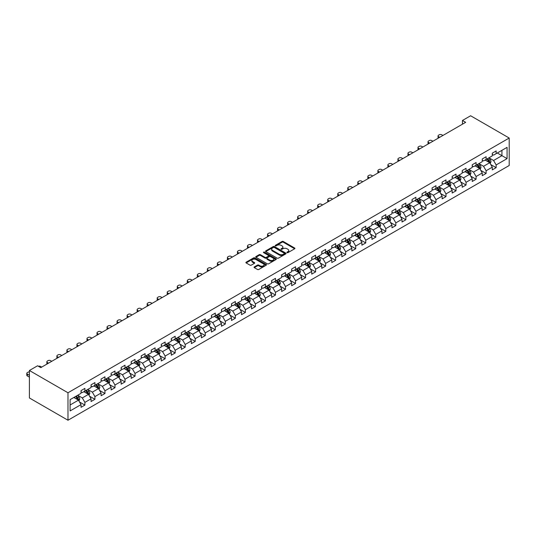 <?xml version="1.0" encoding="UTF-8"?>
<svg xmlns="http://www.w3.org/2000/svg" width="536" height="536" viewBox="0 0 536 536"><rect width="100%" height="100%" fill="white"/><g stroke="black" fill="none" stroke-linecap="round" stroke-linejoin="round"><path stroke-width="0.8" d="M287.068 252.644A0.623 0.362 0 0 0 287.953 252.644L294.653 248.771A0.891 0.516 0 0 0 294.914 248.409A0.891 0.516 0 0 0 294.653 248.041L283.296 241.481A0.891 0.516 0 0 0 282.03 241.481L275.33 245.354A0.623 0.362 0 0 0 276.208 245.863L277.079 245.361A2.854 1.648 0 0 1 281.119 245.361L282.063 245.91A2.854 1.648 0 0 1 282.901 247.076A2.854 1.648 0 0 1 282.063 248.242L281.199 248.744A0.623 0.362 0 0 0 282.083 249.253L282.948 248.751A2.854 1.648 0 0 1 286.988 248.751L287.933 249.3A2.854 1.648 0 0 1 288.77 250.466A2.854 1.648 0 0 1 287.933 251.632L287.068 252.134A0.623 0.362 0 0 0 287.068 252.644L287.068 252.134M254.325 266.915A0.891 0.516 0 0 0 254.064 267.283A0.891 0.516 0 0 0 254.325 267.645L257.515 269.487A0.891 0.516 0 0 0 258.774 269.487L266.225 265.186A0.891 0.516 0 0 0 266.486 264.824A0.891 0.516 0 0 0 266.225 264.456L254.861 257.896A0.891 0.516 0 0 0 253.602 257.896L246.151 262.198A0.891 0.516 0 0 0 245.89 262.56A0.891 0.516 0 0 0 246.151 262.928L250.004 265.153A0.891 0.516 0 0 0 251.263 265.153L254.453 263.31A0.891 0.516 0 0 0 254.714 262.942A0.891 0.516 0 0 0 254.453 262.58L252.543 261.481A2.385 1.38 0 0 1 251.846 260.503A2.385 1.38 0 0 1 253.32 259.23A2.385 1.38 0 0 1 255.92 259.531L263.397 263.846A2.385 1.38 0 0 1 264.101 264.824A2.385 1.38 0 0 1 262.627 266.097A2.385 1.38 0 0 1 260.02 265.796L258.774 265.079A0.891 0.516 0 0 0 257.515 265.079L254.325 266.915L254.325 267.645M509.2 138.033L470.621 115.763L462.454 120.473L465.67 122.329L40.783 367.636L37.567 365.78L29.406 370.497L67.985 392.767L509.2 138.033L509.2 165.503L67.985 420.237L67.985 392.767M277.139 258.151A0.891 0.516 0 0 0 278.405 258.151L285.849 253.856A0.891 0.516 0 0 0 286.11 253.488A0.891 0.516 0 0 0 285.849 253.126L274.492 246.567A0.891 0.516 0 0 0 273.226 246.567L265.782 250.868A0.891 0.516 0 0 0 265.521 251.23A0.891 0.516 0 0 0 265.782 251.592L277.139 258.151M263.853 252.778A0.623 0.362 0 0 1 264.489 252.865L276.027 259.525L268.59 263.819A0.891 0.516 0 0 1 267.33 263.819L255.967 257.26L255.967 256.53A0.891 0.516 0 0 0 255.706 256.898A0.891 0.516 0 0 0 255.967 257.26M255.967 256.53L259.156 254.694A0.891 0.516 0 0 1 260.416 254.694L265.025 257.354A0.891 0.516 0 0 0 266.285 257.354L268.402 256.128A0.891 0.516 0 0 0 268.663 255.766A0.891 0.516 0 0 0 268.402 255.404L263.605 252.63A0.623 0.362 0 0 1 264.489 252.121L276.04 258.788A0.891 0.516 0 0 1 276.301 259.156A0.891 0.516 0 0 1 276.04 259.518L276.04 258.788M79.522 401.993L84.896 405.095L84.896 402.382L91.066 398.817L91.066 401.531L94.926 399.3L94.926 396.593L101.096 393.029L101.096 395.736L104.956 393.511L104.956 390.804L111.126 387.24L111.126 389.947L114.985 387.722L114.985 385.009L121.156 381.444L121.156 384.158L125.015 381.927L125.015 379.22L131.186 375.656L131.186 378.362L135.045 376.138L135.045 373.431L141.216 369.867L141.216 372.574L145.075 370.349L145.075 367.636L151.246 364.071L151.246 366.785L155.105 364.554L155.105 361.847L161.282 358.283L161.282 360.989L165.135 358.765L165.135 356.051L171.312 352.494L171.312 355.201L175.172 352.976L175.172 350.263L181.342 346.698L181.342 349.412L185.201 347.181L185.201 344.474L191.372 340.909L191.372 343.616L195.231 341.392L195.231 338.678L201.402 335.121L201.402 337.827L205.261 335.603L205.261 332.89L211.432 329.325L211.432 332.039L215.291 329.808L215.291 327.101L221.462 323.536L221.462 326.243L225.321 324.019L225.321 321.305L231.492 317.748L231.492 320.454L235.351 318.23L235.351 315.516L241.522 311.952L241.522 314.666L245.381 312.434L245.381 309.728L251.558 306.163L251.558 308.87L255.411 306.646L255.411 303.932L261.588 300.368L261.588 303.081L265.441 300.857L265.441 298.143L271.618 294.579L271.618 297.292L275.477 295.061L275.477 292.355L281.648 288.79L281.648 291.497L285.507 289.273L285.507 286.559L291.678 282.995L291.678 285.708L295.537 283.477L295.537 280.77L301.708 277.206L301.708 279.919L305.567 277.688L305.567 274.981L311.738 271.417L311.738 274.124L315.597 271.899L315.597 269.186L321.768 265.622L321.768 268.335L325.627 266.104L325.627 263.397L331.797 259.833L331.797 262.546L335.657 260.315L335.657 257.608L341.827 254.044L341.827 256.751L345.687 254.526L345.687 251.813L351.864 248.248L351.864 250.962L355.716 248.731L355.716 246.024L361.894 242.46L361.894 245.173L365.746 242.942L365.746 240.235L371.924 236.671L371.924 239.378L375.783 237.153L375.783 234.44L381.954 230.875L381.954 233.589L385.813 231.358L385.813 228.651L391.983 225.087L391.983 227.793L395.843 225.569L395.843 222.862L402.013 219.298L402.013 222.005L405.873 219.78L405.873 217.067L412.043 213.502L412.043 216.216L415.903 213.985L415.903 211.278L422.073 207.713L422.073 210.42L425.932 208.196L425.932 205.489L432.103 201.925L432.103 204.631L435.962 202.407L435.962 199.694L442.14 196.129L442.14 198.843L445.992 196.612L445.992 193.905L452.17 190.34L452.17 193.047L456.022 190.823L456.022 188.109L462.2 184.552L462.2 187.258L466.059 185.034L466.059 182.32L472.229 178.756L472.229 181.47L476.089 179.238L476.089 176.532L482.259 172.967L482.259 175.674L486.118 173.45L486.118 170.736L492.289 167.178L492.289 169.885L496.148 167.661L496.148 164.947L507.076 158.636L507.076 147.353L501.937 150.321L501.937 155.668L507.076 158.636M84.896 405.095L81.037 407.32L81.037 404.613L70.102 410.924L70.102 399.635L81.037 393.323L81.037 390.617L84.896 388.386L84.896 391.099L91.066 387.535L91.066 384.821L94.926 382.597L94.926 385.31L101.096 381.746L101.096 379.032L104.956 376.808L104.956 379.515L111.126 375.95L111.126 373.244L114.985 371.013L114.985 373.726L121.156 370.162L121.156 367.448L125.015 365.224L125.015 367.93L131.186 364.373L131.186 361.659L135.045 359.435L135.045 362.142L141.216 358.577L141.216 355.87L145.075 353.639L145.075 356.353L151.246 352.788L151.246 350.075L155.105 347.851L155.105 350.557L161.282 347L161.282 344.286L165.135 342.062L165.135 344.769L171.312 341.204L171.312 338.497L175.172 336.266L175.172 338.98L181.342 335.415L181.342 332.702L185.201 330.478L185.201 333.184L191.372 329.627L191.372 326.913L195.231 324.689L195.231 327.396L201.402 323.831L201.402 321.124L205.261 318.893L205.261 321.607L211.432 318.042L211.432 315.329L215.291 313.104L215.291 315.811L221.462 312.247L221.462 309.54L225.321 307.316L225.321 310.022L231.492 306.458L231.492 303.751L235.351 301.52L235.351 304.234L241.522 300.669L241.522 297.956L245.381 295.731L245.381 298.438L251.558 294.874L251.558 292.167L255.411 289.942L255.411 292.649L261.588 289.085L261.588 286.378L265.441 284.147L265.441 286.861L271.618 283.296L271.618 280.583L275.477 278.358L275.477 281.065L281.648 277.501L281.648 274.794L285.507 272.563L285.507 275.276L291.678 271.712L291.678 269.005L295.537 266.774L295.537 269.487L301.708 265.923L301.708 263.21L305.567 260.985L305.567 263.692L311.738 260.127L311.738 257.421L315.597 255.19L315.597 257.903L321.768 254.339L321.768 251.632L325.627 249.401L325.627 252.114L331.797 248.55L331.797 245.836L335.657 243.612L335.657 246.319L341.827 242.754L341.827 240.048L345.687 237.817L345.687 240.53L351.864 236.966L351.864 234.259L355.716 232.028L355.716 234.741L361.894 231.177L361.894 228.463L365.746 226.239L365.746 228.946L371.924 225.381L371.924 222.675L375.783 220.443L375.783 223.157L381.954 219.593L381.954 216.879L385.813 214.655L385.813 217.368L391.983 213.804L391.983 211.09L395.843 208.866L395.843 211.573L402.013 208.008L402.013 205.301L405.873 203.07L405.873 205.784L412.043 202.219L412.043 199.506L415.903 197.281L415.903 199.988L422.073 196.431L422.073 193.717L425.932 191.493L425.932 194.2L432.103 190.635L432.103 187.928L435.962 185.697L435.962 188.411L442.14 184.846L442.14 182.133L445.992 179.908L445.992 182.615L452.17 179.058L452.17 176.344L456.022 174.12L456.022 176.826L462.2 173.262L462.2 170.555L466.059 168.324L466.059 171.038L472.229 167.473L472.229 164.76L476.089 162.535L476.089 165.242L482.259 161.678L482.259 158.971L486.118 156.746L486.118 159.453L492.289 155.889L492.289 153.182L496.148 150.951L496.148 153.665L507.076 147.353M83.864 391.695L88.494 394.362L82.323 397.926L77.693 395.253M81.037 391.843L82.323 392.58L84.896 391.099M82.323 397.926L84.896 402.382M88.494 394.362L91.066 398.817M93.894 385.9L98.524 388.573L92.353 392.138L87.723 389.464M91.066 386.047L92.353 386.791L94.926 385.31M92.353 392.138L94.926 396.593M98.524 388.573L101.096 393.029M103.924 380.111L108.553 382.784L102.383 386.349L97.753 383.675M101.096 380.258L102.383 381.002L104.956 379.515M102.383 386.349L104.956 390.804M108.553 382.784L111.126 387.24M113.954 374.316L118.583 376.989L112.413 380.553L107.783 377.88M111.126 374.47L112.413 375.207L114.985 373.726M112.413 380.553L114.985 385.009M118.583 376.989L121.156 381.444M123.984 368.527L128.613 371.2L122.443 374.765L117.813 372.091M121.156 368.674L122.443 369.418L125.015 367.93M122.443 374.765L125.015 379.22M128.613 371.2L131.186 375.656M134.02 362.738L138.65 365.411L132.472 368.976L127.843 366.302M131.186 362.885L132.472 363.629L135.045 362.142M132.472 368.976L135.045 373.431M138.65 365.411L141.216 369.867M144.05 356.942L148.68 359.616L142.502 363.18L137.873 360.507M141.216 357.097L142.502 357.834L145.075 356.353M142.502 363.18L145.075 367.636M148.68 359.616L151.246 364.071M154.08 351.154L158.71 353.827L152.532 357.391L147.903 354.718M151.246 351.301L152.532 352.045L155.105 350.557M152.532 357.391L155.105 361.847M158.71 353.827L161.282 358.283M164.11 345.365L168.739 348.038L162.569 351.603L157.939 348.929M161.282 345.512L162.569 346.256L165.135 344.769M162.569 351.603L165.135 356.051M168.739 348.038L171.312 352.494M174.14 339.569L178.769 342.243L172.599 345.807L167.969 343.134M171.312 339.724L172.599 340.461L175.172 338.98M172.599 345.807L175.172 350.263M178.769 342.243L181.342 346.698M184.17 333.781L188.799 336.454L182.629 340.018L177.999 337.345M181.342 333.928L182.629 334.672L185.201 333.184M182.629 340.018L185.201 344.474M188.799 336.454L191.372 340.909M194.2 327.992L198.829 330.665L192.659 334.23L188.029 331.556M191.372 328.139L192.659 328.883L195.231 327.396M192.659 334.23L195.231 338.678M198.829 330.665L201.402 335.121M204.229 322.196L208.859 324.87L202.688 328.434L198.059 325.761M201.402 322.35L202.688 323.087L205.261 321.607M202.688 328.434L205.261 332.89M208.859 324.87L211.432 329.325M214.259 316.408L218.889 319.081L212.718 322.645L208.089 319.972M211.432 316.555L212.718 317.299L215.291 315.811M212.718 322.645L215.291 327.101M218.889 319.081L221.462 323.536M224.289 310.619L228.919 313.292L222.748 316.856L218.119 314.183M221.462 310.766L222.748 311.51L225.321 310.022M222.748 316.856L225.321 321.305M228.919 313.292L231.492 317.748M234.326 304.823L238.956 307.497L232.778 311.061L228.148 308.388M231.492 304.977L232.778 305.714L235.351 304.234M232.778 311.061L235.351 315.516M238.956 307.497L241.522 311.952M244.356 299.034L248.985 301.708L242.808 305.272L238.178 302.599M241.522 299.182L242.808 299.925L245.381 298.438M242.808 305.272L245.381 309.728M248.985 301.708L251.558 306.163M254.386 293.246L259.015 295.919L252.838 299.477L248.208 296.81M251.558 293.393L252.838 294.137L255.411 292.649M252.838 299.477L255.411 303.932M259.015 295.919L261.588 300.368M264.416 287.45L269.045 290.123L262.875 293.688L258.245 291.015M261.588 287.598L262.875 288.341L265.441 286.861M262.875 293.688L265.441 298.143M269.045 290.123L271.618 294.579M274.445 281.661L279.075 284.335L272.904 287.899L268.275 285.226M271.618 281.809L272.904 282.552L275.477 281.065M272.904 287.899L275.477 292.355M279.075 284.335L281.648 288.79M284.475 275.873L289.105 278.546L282.934 282.103L278.305 279.437M281.648 276.02L282.934 276.764L285.507 275.276M282.934 282.103L285.507 286.559M289.105 278.546L291.678 282.995M294.505 270.077L299.135 272.75L292.964 276.315L288.335 273.641M291.678 270.224L292.964 270.968L295.537 269.487M292.964 276.315L295.537 280.77M299.135 272.75L301.708 277.206M304.535 264.288L309.165 266.962L302.994 270.526L298.364 267.853M301.708 264.436L302.994 265.179L305.567 263.692M302.994 270.526L305.567 274.981M309.165 266.962L311.738 271.417M314.565 258.499L319.195 261.173L313.024 264.73L308.394 262.057M311.738 258.647L313.024 259.39L315.597 257.903M313.024 264.73L315.597 269.186M319.195 261.173L321.768 265.622M324.602 252.704L329.225 255.377L323.054 258.942L318.424 256.268M321.768 252.851L323.054 253.595L325.627 252.114M323.054 258.942L325.627 263.397M329.225 255.377L331.797 259.833M334.632 246.915L339.261 249.588L333.084 253.153L328.454 250.48M331.797 247.063L333.084 247.806L335.657 246.319M333.084 253.153L335.657 257.608M339.261 249.588L341.827 254.044M344.661 241.126L349.291 243.793L343.114 247.357L338.484 244.684M341.827 241.274L343.114 242.017L345.687 240.53M343.114 247.357L345.687 251.813M349.291 243.793L351.864 248.248M354.691 235.331L359.321 238.004L353.15 241.569L348.521 238.895M351.864 235.478L353.15 236.222L355.716 234.741M353.15 241.569L355.716 246.024M359.321 238.004L361.894 242.46M364.721 229.542L369.351 232.215L363.18 235.78L358.55 233.106M361.894 229.689L363.18 230.433L365.746 228.946M363.18 235.78L365.746 240.235M369.351 232.215L371.924 236.671M374.751 223.753L379.381 226.42L373.21 229.984L368.58 227.311M371.924 223.901L373.21 224.638L375.783 223.157M373.21 229.984L375.783 234.44M379.381 226.42L381.954 230.875M384.781 217.958L389.411 220.631L383.24 224.195L378.61 221.522M381.954 218.105L383.24 218.849L385.813 217.368M383.24 224.195L385.813 228.651M389.411 220.631L391.983 225.087M394.811 212.169L399.441 214.842L393.27 218.407L388.64 215.733M391.983 212.316L393.27 213.06L395.843 211.573M393.27 218.407L395.843 222.862M399.441 214.842L402.013 219.298M404.841 206.373L409.471 209.047L403.3 212.611L398.67 209.938M402.013 206.528L403.3 207.265L405.873 205.784M403.3 212.611L405.873 217.067M409.471 209.047L412.043 213.502M414.871 200.585L419.5 203.258L413.33 206.822L408.7 204.149M412.043 200.732L413.33 201.476L415.903 199.988M413.33 206.822L415.903 211.278M419.5 203.258L422.073 207.713M424.907 194.796L429.537 197.469L423.36 201.034L418.73 198.36M422.073 194.943L423.36 195.687L425.932 194.2M423.36 201.034L425.932 205.489M429.537 197.469L432.103 201.925M434.937 189L439.567 191.674L433.39 195.238L428.76 192.565M432.103 189.154L433.39 189.891L435.962 188.411M433.39 195.238L435.962 199.694M439.567 191.674L442.14 196.129M444.967 183.212L449.597 185.885L443.419 189.449L438.79 186.776M442.14 183.359L443.419 184.103L445.992 182.615M443.419 189.449L445.992 193.905M449.597 185.885L452.17 190.34M454.997 177.423L459.627 180.096L453.456 183.66L448.826 180.987M452.17 177.57L453.456 178.314L456.022 176.826M453.456 183.66L456.022 188.109M459.627 180.096L462.2 184.552M465.027 171.627L469.657 174.3L463.486 177.865L458.856 175.192M462.2 171.781L463.486 172.518L466.059 171.038M463.486 177.865L466.059 182.32M469.657 174.3L472.229 178.756M475.057 165.838L479.687 168.512L473.516 172.076L468.886 169.403M472.229 165.986L473.516 166.73L476.089 165.242M473.516 172.076L476.089 176.532M479.687 168.512L482.259 172.967M485.087 160.05L489.716 162.723L483.546 166.287L478.916 163.614M482.259 160.197L483.546 160.941L486.118 159.453M483.546 166.287L486.118 170.736M489.716 162.723L492.289 167.178M497.308 152.995L501.937 155.668L493.576 160.492L488.946 157.819M492.289 154.408L493.576 155.145L496.148 153.665M493.576 160.492L496.148 164.947M29.406 370.497L29.406 397.967L67.985 420.237M462.454 120.473L462.454 124.184M70.102 404.982L78.464 400.158L73.834 397.484M78.464 400.158L81.037 404.613M490.782 164.559L496.148 167.661M480.745 170.347L486.118 173.45M470.715 176.143L476.089 179.238M460.685 181.932L466.059 185.034M450.655 187.721L456.022 190.823M440.625 193.516L445.992 196.612M430.596 199.305L435.962 202.407M420.566 205.094L425.932 208.196M410.536 210.889L415.903 213.985M400.506 216.678L405.873 219.78M390.469 222.467L395.843 225.569M380.439 228.262L385.813 231.358M370.41 234.051L375.783 237.153M360.38 239.84L365.746 242.942M350.35 245.635L355.716 248.731M340.32 251.424L345.687 254.526M330.29 257.213L335.657 260.315M320.26 263.009L325.627 266.104M310.23 268.797L315.597 271.899M300.2 274.586L305.567 277.688M290.164 280.382L295.537 283.477M280.134 286.17L285.507 289.273M270.104 291.966L275.477 295.061M260.074 297.755L265.441 300.857M250.044 303.544L255.411 306.646M240.014 309.339L245.381 312.434M229.984 315.128L235.351 318.23M219.954 320.917L225.321 324.019M209.924 326.712L215.291 329.808M199.888 332.501L205.261 335.603M189.858 338.29L195.231 341.392M179.828 344.085L185.201 347.181M169.798 349.874L175.172 352.976M159.768 355.663L165.135 358.765M149.738 361.458L155.105 364.554M139.708 367.247L145.075 370.349M129.679 373.036L135.045 376.138M119.649 378.831L125.015 381.927M109.619 384.62L114.985 387.722M99.582 390.409L104.956 393.511M89.552 396.205L94.926 399.3M287.316 252.731L287.933 252.376A2.854 1.648 0 0 0 288.77 251.21L288.77 250.466M282.901 247.076L282.901 247.82A2.854 1.648 0 0 1 282.063 248.985L281.447 249.34M294.646 248.778L283.296 242.225A0.891 0.516 0 0 0 282.03 242.225L275.578 245.95M285.849 253.126L285.849 253.856L274.492 247.31A0.891 0.516 0 0 0 273.226 247.31L265.796 251.598L265.782 250.868M284.274 253.742A0.623 0.362 0 0 0 284.274 253.233L274.305 247.478A0.623 0.362 0 0 0 273.42 247.478L272.502 248.007A2.854 1.648 0 0 0 271.665 249.173A2.854 1.648 0 0 0 272.502 250.339L279.316 254.272A2.854 1.648 0 0 0 283.356 254.272L284.274 253.742L284.274 254.486A0.623 0.362 0 0 0 284.455 254.232L284.455 253.488M271.665 249.173L271.665 249.917A2.854 1.648 0 0 0 272.502 251.083L272.502 250.339M284.274 254.486L283.356 255.015A2.854 1.648 0 0 1 279.316 255.015L272.502 251.083M255.98 257.267L259.156 255.431L259.156 254.694M268.663 255.766L268.663 256.51A0.891 0.516 0 0 1 268.402 256.871L266.285 258.091A0.891 0.516 0 0 1 265.025 258.091L260.416 255.431A0.891 0.516 0 0 0 259.156 255.431M269.802 260.114A2.385 1.38 0 0 0 272.409 260.409A2.385 1.38 0 0 0 273.883 259.136A2.385 1.38 0 0 0 273.179 258.164L270.546 256.644A0.891 0.516 0 0 0 269.286 256.644L267.169 257.863A0.891 0.516 0 0 0 266.908 258.225A0.891 0.516 0 0 0 267.169 258.593L269.802 260.114L269.802 260.851A2.385 1.38 0 0 0 272.409 261.153A2.385 1.38 0 0 0 273.883 259.88L273.883 259.136M266.908 258.225L266.908 258.968A0.891 0.516 0 0 0 267.169 259.33L267.169 258.593M269.802 260.851L267.169 259.33M264.101 264.824L264.101 265.561A2.385 1.38 0 0 1 262.627 266.834A2.385 1.38 0 0 1 260.02 266.539L258.774 265.816A0.891 0.516 0 0 0 257.515 265.816L254.339 267.652M251.846 260.503L251.846 261.246A2.385 1.38 0 0 0 252.543 262.218L252.543 261.481M254.439 263.317L252.543 262.218M266.225 264.456L266.225 265.186L254.861 258.64A0.891 0.516 0 0 0 253.602 258.64L246.165 262.935L246.151 262.198M490.226 163.601L490.989 161.671A2.412 1.394 -120 0 0 490.219 159.621L488.892 157.852M439.728 137.31L438.589 136.653A1.816 1.052 0 0 1 438.053 135.91A1.816 1.052 0 0 1 438.589 135.166L439.232 134.797A1.816 1.052 0 0 1 441.805 134.797L442.937 135.454M486.581 160.907L485.676 159.708M438.207 138.188A1.816 1.052 180 0 1 438.053 137.765L438.053 135.91M486.902 158.998L488.229 160.773A2.412 1.394 60 0 1 488.919 162.22L489.69 161.778A2.412 1.394 -120 0 0 489 160.324L487.673 158.556M487.07 158.904L488.544 160.867A1.226 0.71 60 0 1 488.765 161.242L489.69 161.778M480.196 169.389L480.96 167.466A2.412 1.394 -120 0 0 480.189 165.41L478.862 163.641M429.691 143.099L428.559 142.442A1.816 1.052 0 0 1 428.023 141.705A1.816 1.052 0 0 1 428.559 140.961L429.202 140.586A1.816 1.052 0 0 1 431.775 140.586L432.907 141.243M476.551 166.703L475.646 165.497M428.177 143.976A1.816 1.052 180 0 1 428.023 143.561L428.023 141.705M476.873 164.793L478.199 166.562A2.412 1.394 60 0 1 478.889 168.016L479.66 167.567A2.412 1.394 -120 0 0 478.97 166.12L477.643 164.344M477.04 164.693L478.507 166.663A1.226 0.71 60 0 1 478.735 167.031L479.66 167.567M470.166 175.185L470.93 173.255A2.412 1.394 -120 0 0 470.159 171.205L468.833 169.43M419.661 148.894L418.529 148.238A1.816 1.052 0 0 1 417.993 147.494A1.816 1.052 0 0 1 418.529 146.75L419.172 146.382A1.816 1.052 0 0 1 421.738 146.382L422.877 147.038M466.521 172.492L465.617 171.286M418.147 149.772A1.816 1.052 180 0 1 417.993 149.35L417.993 147.494M466.843 170.582L468.169 172.358A2.412 1.394 60 0 1 468.859 173.805L469.63 173.356A2.412 1.394 -120 0 0 468.94 171.909L467.613 170.14M467.01 170.488L468.477 172.451A1.226 0.71 60 0 1 468.705 172.827L469.63 173.356M460.136 180.974L460.9 179.044A2.412 1.394 -120 0 0 460.129 176.994L458.803 175.225M409.631 154.683L408.492 154.026A1.816 1.052 0 0 1 407.963 153.283A1.816 1.052 0 0 1 408.492 152.539L409.136 152.17A1.816 1.052 0 0 1 411.708 152.17L412.847 152.827M456.491 178.28L455.587 177.081M408.117 155.561A1.816 1.052 180 0 1 407.963 155.139L407.963 153.283M456.806 176.377L458.139 178.146A2.412 1.394 60 0 1 458.829 179.594L459.6 179.151A2.412 1.394 -120 0 0 458.91 177.697L457.583 175.929M456.98 176.277L458.448 178.24A1.226 0.71 60 0 1 458.675 178.615L459.6 179.151M450.106 186.763L450.87 184.84A2.412 1.394 -120 0 0 450.099 182.789L448.773 181.014M399.601 160.472L398.462 159.815A1.816 1.052 0 0 1 397.933 159.078A1.816 1.052 0 0 1 398.462 158.334L399.106 157.959A1.816 1.052 0 0 1 401.678 157.959L402.817 158.616M446.461 184.076L445.557 182.87M398.087 161.349A1.816 1.052 180 0 1 397.933 160.934L397.933 159.078M446.776 182.166L448.103 183.935A2.412 1.394 60 0 1 448.793 185.389L449.57 184.94A2.412 1.394 -120 0 0 448.88 183.493L447.553 181.717M446.944 182.066L448.418 184.036A1.226 0.71 60 0 1 448.639 184.404L449.57 184.94M440.069 192.558L440.84 190.628A2.412 1.394 -120 0 0 440.069 188.578L438.743 186.803M389.572 166.267L388.433 165.611A1.816 1.052 0 0 1 387.903 164.867A1.816 1.052 0 0 1 388.433 164.123L389.076 163.755A1.816 1.052 0 0 1 391.649 163.755L392.788 164.411M436.425 189.865L435.527 188.659M388.051 167.145A1.816 1.052 180 0 1 387.903 166.723L387.903 164.867M436.746 187.955L438.073 189.731A2.412 1.394 60 0 1 438.763 191.178L439.533 190.729A2.412 1.394 -120 0 0 438.85 189.282L437.517 187.513M436.914 187.861L438.388 189.824A1.226 0.71 60 0 1 438.609 190.2L439.533 190.729M430.04 198.347L430.81 196.417A2.412 1.394 -120 0 0 430.04 194.367L428.713 192.598M379.542 172.056L378.403 171.399A1.816 1.052 0 0 1 377.873 170.656A1.816 1.052 0 0 1 378.403 169.912L379.046 169.544A1.816 1.052 0 0 1 381.619 169.544L382.758 170.2M426.395 195.653L425.497 194.454M378.021 172.934A1.816 1.052 180 0 1 377.873 172.512L377.873 170.656M426.716 193.751L428.043 195.519A2.412 1.394 60 0 1 428.733 196.967L429.503 196.524A2.412 1.394 -120 0 0 428.813 195.071L427.487 193.302M426.884 193.65L428.358 195.613A1.226 0.71 60 0 1 428.579 195.988L429.503 196.524M420.01 204.136L420.773 202.213A2.412 1.394 -120 0 0 420.01 200.163L418.683 198.387M369.512 177.845L368.373 177.188A1.816 1.052 0 0 1 367.843 176.451A1.816 1.052 0 0 1 368.373 175.708L369.016 175.332A1.816 1.052 0 0 1 371.589 175.332L372.728 175.989M416.365 201.449L415.467 200.243M367.991 178.722A1.816 1.052 180 0 1 367.843 178.307L367.843 176.451M416.686 199.539L418.013 201.308A2.412 1.394 60 0 1 418.703 202.762L419.474 202.313A2.412 1.394 -120 0 0 418.784 200.866L417.457 199.09M416.854 199.439L418.328 201.409A1.226 0.71 60 0 1 418.549 201.777L419.474 202.313M409.98 209.931L410.743 208.001A2.412 1.394 -120 0 0 409.98 205.951L408.646 204.176M359.482 183.64L358.343 182.984A1.816 1.052 0 0 1 357.807 182.24A1.816 1.052 0 0 1 358.343 181.496L358.986 181.128A1.816 1.052 0 0 1 361.559 181.128L362.698 181.784M406.335 207.238L405.437 206.038M357.961 184.518A1.816 1.052 180 0 1 357.807 184.096L357.807 182.24M406.657 205.328L407.983 207.104A2.412 1.394 60 0 1 408.673 208.551L409.444 208.102A2.412 1.394 -120 0 0 408.754 206.655L407.427 204.886M406.824 205.234L408.298 207.198A1.226 0.71 60 0 1 408.519 207.573L409.444 208.102M399.95 215.72L400.714 213.79A2.412 1.394 -120 0 0 399.943 211.74L398.617 209.971M349.452 189.429L348.313 188.773A1.816 1.052 0 0 1 347.777 188.029A1.816 1.052 0 0 1 348.313 187.285L348.956 186.917A1.816 1.052 0 0 1 351.529 186.917L352.668 187.573M396.305 213.026L395.407 211.827M347.931 190.307A1.816 1.052 180 0 1 347.777 189.885L347.777 188.029M396.627 211.124L397.953 212.893A2.412 1.394 60 0 1 398.643 214.34L399.414 213.898A2.412 1.394 -120 0 0 398.724 212.45L397.397 210.675M396.794 211.023L398.268 212.986A1.226 0.71 60 0 1 398.489 213.362L399.414 213.898M389.92 221.509L390.684 219.586A2.412 1.394 -120 0 0 389.913 217.536L388.587 215.76M339.422 195.225L338.283 194.561A1.816 1.052 0 0 1 337.747 193.824A1.816 1.052 0 0 1 338.283 193.081L338.926 192.705A1.816 1.052 0 0 1 341.499 192.705L342.631 193.362M386.275 218.822L385.371 217.616M337.901 196.096A1.816 1.052 180 0 1 337.747 195.68L337.747 193.824M386.597 216.913L387.923 218.681A2.412 1.394 60 0 1 388.613 220.135L389.384 219.686A2.412 1.394 -120 0 0 388.694 218.239L387.367 216.464M386.764 216.812L388.238 218.782A1.226 0.71 60 0 1 388.459 219.15L389.384 219.686M379.89 227.304L380.654 225.375A2.412 1.394 -120 0 0 379.883 223.324L378.557 221.556M329.385 201.013L328.253 200.357A1.816 1.052 0 0 1 327.717 199.613A1.816 1.052 0 0 1 328.253 198.869L328.896 198.501A1.816 1.052 0 0 1 331.462 198.501L332.601 199.157M376.245 224.611L375.341 223.412M327.871 201.891A1.816 1.052 180 0 1 327.717 201.469L327.717 199.613M376.567 222.701L377.893 224.477A2.412 1.394 60 0 1 378.584 225.924L379.354 225.482A2.412 1.394 -120 0 0 378.664 224.028L377.337 222.259M376.734 222.608L378.202 224.571A1.226 0.71 60 0 1 378.429 224.946L379.354 225.482M369.86 233.093L370.624 231.17A2.412 1.394 -120 0 0 369.853 229.113L368.527 227.344M319.356 206.802L318.223 206.146A1.816 1.052 0 0 1 317.687 205.402A1.816 1.052 0 0 1 318.223 204.665L318.86 204.29A1.816 1.052 0 0 1 321.433 204.29L322.572 204.946M366.215 230.406L365.311 229.2M317.841 207.68A1.816 1.052 180 0 1 317.687 207.258L317.687 205.402M366.537 228.497L367.863 230.266A2.412 1.394 60 0 1 368.554 231.713L369.324 231.271A2.412 1.394 -120 0 0 368.634 229.823L367.307 228.048M366.704 228.396L368.172 230.359A1.226 0.71 60 0 1 368.4 230.735L369.324 231.271M359.83 238.882L360.594 236.959A2.412 1.394 -120 0 0 359.823 234.909L358.497 233.133M309.326 212.598L308.187 211.934A1.816 1.052 0 0 1 307.657 211.197A1.816 1.052 0 0 1 308.187 210.454L308.83 210.079A1.816 1.052 0 0 1 311.403 210.079L312.542 210.742M356.185 236.195L355.281 234.989M307.811 213.469A1.816 1.052 180 0 1 307.657 213.053L307.657 211.197M356.5 234.286L357.834 236.054A2.412 1.394 60 0 1 358.517 237.508L359.294 237.059A2.412 1.394 -120 0 0 358.604 235.612L357.278 233.837M356.668 234.185L358.142 236.155A1.226 0.71 60 0 1 358.37 236.523L359.294 237.059M349.8 244.677L350.564 242.748A2.412 1.394 -120 0 0 349.794 240.698L348.467 238.929M299.296 218.387L298.157 217.73A1.816 1.052 0 0 1 297.627 216.986A1.816 1.052 0 0 1 298.157 216.243L298.8 215.874A1.816 1.052 0 0 1 301.373 215.874L302.512 216.531M346.156 241.984L345.251 240.785M297.775 219.264A1.816 1.052 180 0 1 297.627 218.842L297.627 216.986M346.47 240.074L347.797 241.85A2.412 1.394 60 0 1 348.487 243.297L349.264 242.855A2.412 1.394 -120 0 0 348.574 241.401L347.241 239.632M346.638 239.981L348.112 241.944A1.226 0.71 60 0 1 348.333 242.319L349.264 242.855M339.764 250.466L340.534 248.543A2.412 1.394 -120 0 0 339.764 246.486L338.437 244.718M289.266 224.175L288.127 223.519A1.816 1.052 0 0 1 287.598 222.775A1.816 1.052 0 0 1 288.127 222.038L288.77 221.663A1.816 1.052 0 0 1 291.343 221.663L292.482 222.319M336.119 247.779L335.221 246.573M287.745 225.053A1.816 1.052 180 0 1 287.598 224.631L287.598 222.775M336.44 245.87L337.767 247.639A2.412 1.394 60 0 1 338.457 249.086L339.228 248.644A2.412 1.394 -120 0 0 338.538 247.197L337.211 245.421M336.608 245.769L338.082 247.739A1.226 0.71 60 0 1 338.303 248.108L339.228 248.644M329.734 256.255L330.498 254.332A2.412 1.394 -120 0 0 329.734 252.282L328.407 250.506M279.236 229.971L278.097 229.314A1.816 1.052 0 0 1 277.568 228.571A1.816 1.052 0 0 1 278.097 227.827L278.74 227.452A1.816 1.052 0 0 1 281.313 227.452L282.452 228.115M326.089 253.568L325.191 252.362M277.715 230.842A1.816 1.052 180 0 1 277.568 230.426L277.568 228.571M326.411 251.659L327.737 253.428A2.412 1.394 60 0 1 328.427 254.881L329.198 254.433A2.412 1.394 -120 0 0 328.508 252.985L327.181 251.216M326.578 251.565L328.052 253.528A1.226 0.71 60 0 1 328.273 253.903L329.198 254.433M319.704 262.05L320.468 260.121A2.412 1.394 -120 0 0 319.704 258.071L318.377 256.302M269.206 235.76L268.067 235.103A1.816 1.052 0 0 1 267.531 234.359A1.816 1.052 0 0 1 268.067 233.616L268.71 233.247A1.816 1.052 0 0 1 271.283 233.247L272.422 233.904M316.059 259.357L315.161 258.158M267.685 236.637A1.816 1.052 180 0 1 267.531 236.215L267.531 234.359M316.381 257.447L317.707 259.223A2.412 1.394 60 0 1 318.397 260.67L319.168 260.228A2.412 1.394 -120 0 0 318.478 258.774L317.151 257.005M316.548 257.354L318.022 259.317A1.226 0.71 60 0 1 318.243 259.692L319.168 260.228M309.674 267.839L310.438 265.916A2.412 1.394 -120 0 0 309.667 263.859L308.341 262.091M259.176 241.548L258.037 240.892A1.816 1.052 0 0 1 257.501 240.148A1.816 1.052 0 0 1 258.037 239.411L258.68 239.036A1.816 1.052 0 0 1 261.253 239.036L262.392 239.693M306.029 265.153L305.131 263.947M257.655 242.426A1.816 1.052 180 0 1 257.501 242.004L257.501 240.148M306.351 263.243L307.677 265.012A2.412 1.394 60 0 1 308.368 266.459L309.138 266.017A2.412 1.394 -120 0 0 308.448 264.57L307.121 262.794M306.518 263.143L307.992 265.112A1.226 0.71 60 0 1 308.213 265.481L309.138 266.017M299.644 273.635L300.408 271.705A2.412 1.394 -120 0 0 299.637 269.655L298.311 267.879M249.146 247.344L248.007 246.687A1.816 1.052 0 0 1 247.471 245.944A1.816 1.052 0 0 1 248.007 245.2L248.65 244.831A1.816 1.052 0 0 1 251.223 244.831L252.356 245.488M295.999 270.941L295.095 269.735M247.625 248.215A1.816 1.052 180 0 1 247.471 247.8L247.471 245.944M296.321 269.032L297.648 270.801A2.412 1.394 60 0 1 298.338 272.255L299.108 271.806A2.412 1.394 -120 0 0 298.418 270.358L297.091 268.59M296.488 268.938L297.962 270.901A1.226 0.71 60 0 1 298.184 271.276L299.108 271.806M289.614 279.424L290.378 277.494A2.412 1.394 -120 0 0 289.608 275.444L288.281 273.675M239.116 253.133L237.977 252.476A1.816 1.052 0 0 1 237.441 251.732A1.816 1.052 0 0 1 237.977 250.989L238.62 250.62A1.816 1.052 0 0 1 241.193 250.62L242.326 251.277M285.969 276.73L285.065 275.531M237.595 254.01A1.816 1.052 180 0 1 237.441 253.588L237.441 251.732M286.291 274.821L287.618 276.596A2.412 1.394 60 0 1 288.308 278.043L289.078 277.601A2.412 1.394 -120 0 0 288.388 276.147L287.062 274.378M286.459 274.727L287.933 276.69A1.226 0.71 60 0 1 288.154 277.065L289.078 277.601M279.584 285.212L280.348 283.289A2.412 1.394 -120 0 0 279.578 281.233L278.251 279.464M229.08 258.921L227.947 258.265A1.816 1.052 0 0 1 227.411 257.521A1.816 1.052 0 0 1 227.947 256.784L228.591 256.409A1.816 1.052 0 0 1 231.157 256.409L232.296 257.066M275.94 282.526L275.035 281.32M227.565 259.799A1.816 1.052 180 0 1 227.411 259.377L227.411 257.521M276.261 280.616L277.588 282.385A2.412 1.394 60 0 1 278.278 283.832L279.048 283.39A2.412 1.394 -120 0 0 278.358 281.943L277.032 280.167M276.429 280.516L277.896 282.485A1.226 0.71 60 0 1 278.124 282.854L279.048 283.39M269.554 291.008L270.318 289.078A2.412 1.394 -120 0 0 269.548 287.028L268.221 285.252M219.05 264.717L217.911 264.06A1.816 1.052 0 0 1 217.382 263.317A1.816 1.052 0 0 1 217.911 262.573L218.554 262.205A1.816 1.052 0 0 1 221.127 262.205L222.266 262.861M265.91 288.314L265.005 287.108M217.536 265.595A1.816 1.052 180 0 1 217.382 265.173L217.382 263.317M266.225 286.405L267.558 288.174A2.412 1.394 60 0 1 268.248 289.628L269.018 289.179A2.412 1.394 -120 0 0 268.328 287.731L267.002 285.963M266.399 286.311L267.866 288.274A1.226 0.71 60 0 1 268.094 288.649L269.018 289.179M259.525 296.797L260.288 294.867A2.412 1.394 -120 0 0 259.518 292.817L258.191 291.048M209.02 270.506L207.881 269.849A1.816 1.052 0 0 1 207.352 269.106A1.816 1.052 0 0 1 207.881 268.362L208.524 267.993A1.816 1.052 0 0 1 211.097 267.993L212.236 268.65M255.88 294.103L254.975 292.904M207.506 271.384A1.816 1.052 180 0 1 207.352 270.961L207.352 269.106M256.195 292.194L257.521 293.969A2.412 1.394 60 0 1 258.211 295.416L258.989 294.974A2.412 1.394 -120 0 0 258.298 293.52L256.972 291.752M256.362 292.1L257.836 294.063A1.226 0.71 60 0 1 258.057 294.438L258.989 294.974M249.488 302.585L250.258 300.663A2.412 1.394 -120 0 0 249.488 298.606L248.161 296.837M198.99 276.295L197.851 275.638A1.816 1.052 0 0 1 197.322 274.894A1.816 1.052 0 0 1 197.851 274.157L198.494 273.782A1.816 1.052 0 0 1 201.067 273.782L202.206 274.439M245.85 299.899L244.945 298.693M197.469 277.172A1.816 1.052 180 0 1 197.322 276.757L197.322 274.894M246.165 297.989L247.491 299.758A2.412 1.394 60 0 1 248.181 301.205L248.952 300.763A2.412 1.394 -120 0 0 248.269 299.316L246.935 297.54M246.332 297.889L247.806 299.859A1.226 0.71 60 0 1 248.027 300.227L248.952 300.763M239.458 308.381L240.229 306.451A2.412 1.394 -120 0 0 239.458 304.401L238.131 302.626M188.96 282.09L187.821 281.434A1.816 1.052 0 0 1 187.292 280.69A1.816 1.052 0 0 1 187.821 279.946L188.464 279.578A1.816 1.052 0 0 1 191.037 279.578L192.176 280.234M235.813 305.688L234.915 304.481M187.439 282.968A1.816 1.052 180 0 1 187.292 282.546L187.292 280.69M236.135 303.778L237.461 305.554A2.412 1.394 60 0 1 238.151 307.001L238.922 306.552A2.412 1.394 -120 0 0 238.232 305.105L236.905 303.336M236.302 303.684L237.776 305.647A1.226 0.71 60 0 1 237.997 306.023L238.922 306.552M229.428 314.17L230.192 312.24A2.412 1.394 -120 0 0 229.428 310.19L228.102 308.421M178.93 287.879L177.791 287.222A1.816 1.052 0 0 1 177.262 286.479A1.816 1.052 0 0 1 177.791 285.735L178.434 285.366A1.816 1.052 0 0 1 181.007 285.366L182.146 286.023M225.783 311.476L224.886 310.277M177.409 288.757A1.816 1.052 180 0 1 177.262 288.335L177.262 286.479M226.105 309.567L227.431 311.342A2.412 1.394 60 0 1 228.122 312.79L228.892 312.347A2.412 1.394 -120 0 0 228.202 310.893L226.875 309.125M226.272 309.473L227.746 311.436A1.226 0.71 60 0 1 227.968 311.811L228.892 312.347M219.398 319.959L220.162 318.036A2.412 1.394 -120 0 0 219.398 315.979L218.065 314.21M168.9 293.668L167.761 293.011A1.816 1.052 0 0 1 167.225 292.274A1.816 1.052 0 0 1 167.761 291.53L168.405 291.155A1.816 1.052 0 0 1 170.977 291.155L172.116 291.812M215.753 317.272L214.856 316.066M167.379 294.545A1.816 1.052 180 0 1 167.225 294.13L167.225 292.274M216.075 315.362L217.402 317.131A2.412 1.394 60 0 1 218.092 318.585L218.862 318.136A2.412 1.394 -120 0 0 218.172 316.689L216.845 314.913M216.243 315.262L217.716 317.232A1.226 0.71 60 0 1 217.938 317.6L218.862 318.136M209.368 325.754L210.132 323.824A2.412 1.394 -120 0 0 209.362 321.774L208.035 319.999M158.87 299.463L157.731 298.807A1.816 1.052 0 0 1 157.195 298.063A1.816 1.052 0 0 1 157.731 297.319L158.375 296.951A1.816 1.052 0 0 1 160.947 296.951L162.086 297.607M205.724 323.061L204.826 321.855M157.35 300.341A1.816 1.052 180 0 1 157.195 299.919L157.195 298.063M206.045 321.151L207.372 322.927A2.412 1.394 60 0 1 208.062 324.374L208.832 323.925A2.412 1.394 -120 0 0 208.142 322.478L206.816 320.709M206.213 321.057L207.687 323.02A1.226 0.71 60 0 1 207.908 323.396L208.832 323.925M199.338 331.543L200.102 329.613A2.412 1.394 -120 0 0 199.332 327.563L198.005 325.794M148.841 305.252L147.702 304.595A1.816 1.052 0 0 1 147.166 303.852A1.816 1.052 0 0 1 147.702 303.108L148.345 302.74A1.816 1.052 0 0 1 150.918 302.74L152.05 303.396M195.694 328.849L194.789 327.65M147.32 306.13A1.816 1.052 180 0 1 147.166 305.708L147.166 303.852M196.015 326.94L197.342 328.715A2.412 1.394 60 0 1 198.032 330.163L198.802 329.72A2.412 1.394 -120 0 0 198.112 328.267L196.786 326.498M196.183 326.846L197.657 328.809A1.226 0.71 60 0 1 197.878 329.184L198.802 329.72M189.309 337.332L190.072 335.409A2.412 1.394 -120 0 0 189.302 333.352L187.975 331.583M138.804 311.041L137.672 310.384A1.816 1.052 0 0 1 137.136 309.647A1.816 1.052 0 0 1 137.672 308.904L138.315 308.528A1.816 1.052 0 0 1 140.881 308.528L142.02 309.185M185.664 334.645L184.759 333.439M137.29 311.919A1.816 1.052 180 0 1 137.136 311.503L137.136 309.647M185.985 332.735L187.312 334.504A2.412 1.394 60 0 1 188.002 335.958L188.773 335.509A2.412 1.394 -120 0 0 188.082 334.062L186.756 332.286M186.153 332.635L187.62 334.605A1.226 0.71 60 0 1 187.848 334.973L188.773 335.509M179.279 343.127L180.042 341.198A2.412 1.394 -120 0 0 179.272 339.147L177.945 337.372M128.774 316.836L127.642 316.18A1.816 1.052 0 0 1 127.106 315.436A1.816 1.052 0 0 1 127.642 314.692L128.285 314.324A1.816 1.052 0 0 1 130.851 314.324L131.99 314.98M175.634 340.434L174.729 339.228M127.26 317.714A1.816 1.052 180 0 1 127.106 317.292L127.106 315.436M175.955 338.524L177.282 340.3A2.412 1.394 60 0 1 177.972 341.747L178.743 341.298A2.412 1.394 -120 0 0 178.053 339.851L176.726 338.082M176.123 338.43L177.59 340.394A1.226 0.71 60 0 1 177.818 340.769L178.743 341.298M169.249 348.916L170.013 346.986A2.412 1.394 -120 0 0 169.242 344.936L167.915 343.167M118.744 322.625L117.605 321.969A1.816 1.052 0 0 1 117.076 321.225A1.816 1.052 0 0 1 117.605 320.481L118.248 320.113A1.816 1.052 0 0 1 120.821 320.113L121.96 320.769M165.604 346.223L164.699 345.023M117.23 323.503A1.816 1.052 180 0 1 117.076 323.081L117.076 321.225M165.919 344.32L167.252 346.089A2.412 1.394 60 0 1 167.936 347.536L168.713 347.094A2.412 1.394 -120 0 0 168.023 345.64L166.696 343.871M166.093 344.219L167.56 346.182A1.226 0.71 60 0 1 167.788 346.558L168.713 347.094M159.219 354.705L159.983 352.782A2.412 1.394 -120 0 0 159.212 350.732L157.886 348.956M108.714 328.414L107.575 327.757A1.816 1.052 0 0 1 107.046 327.02A1.816 1.052 0 0 1 107.575 326.277L108.218 325.901A1.816 1.052 0 0 1 110.791 325.901L111.93 326.558M155.574 352.018L154.669 350.812M107.193 329.292A1.816 1.052 180 0 1 107.046 328.876L107.046 327.02M155.889 350.108L157.216 351.877A2.412 1.394 60 0 1 157.906 353.331L158.683 352.882A2.412 1.394 -120 0 0 157.993 351.435L156.666 349.66M156.056 350.008L157.53 351.978A1.226 0.71 60 0 1 157.751 352.346L158.683 352.882M149.182 360.5L149.953 358.571A2.412 1.394 -120 0 0 149.182 356.52L147.856 354.745M98.684 334.209L97.545 333.553A1.816 1.052 0 0 1 97.016 332.809A1.816 1.052 0 0 1 97.545 332.065L98.189 331.697A1.816 1.052 0 0 1 100.761 331.697L101.9 332.354M145.537 357.807L144.64 356.601M97.163 335.087A1.816 1.052 180 0 1 97.016 334.665L97.016 332.809M145.859 355.897L147.186 357.673A2.412 1.394 60 0 1 147.876 359.12L148.646 358.671A2.412 1.394 -120 0 0 147.956 357.224L146.63 355.455M146.026 355.803L147.501 357.767A1.226 0.71 60 0 1 147.722 358.142L148.646 358.671M139.152 366.289L139.916 364.359A2.412 1.394 -120 0 0 139.152 362.309L137.826 360.54M88.654 339.998L87.515 339.342A1.816 1.052 0 0 1 86.986 338.598A1.816 1.052 0 0 1 87.515 337.854L88.159 337.486A1.816 1.052 0 0 1 90.731 337.486L91.87 338.142M135.508 363.596L134.61 362.396M87.134 340.876A1.816 1.052 180 0 1 86.986 340.454L86.986 338.598M135.829 361.693L137.156 363.462A2.412 1.394 60 0 1 137.846 364.909L138.616 364.467A2.412 1.394 -120 0 0 137.926 363.013L136.6 361.244M135.997 361.592L137.471 363.555A1.226 0.71 60 0 1 137.692 363.931L138.616 364.467M129.122 372.078L129.886 370.155A2.412 1.394 -120 0 0 129.122 368.105L127.796 366.329M78.624 345.787L77.486 345.13A1.816 1.052 0 0 1 76.956 344.393A1.816 1.052 0 0 1 77.486 343.65L78.129 343.275A1.816 1.052 0 0 1 80.702 343.275L81.841 343.931M125.478 369.391L124.58 368.185M77.104 346.665A1.816 1.052 180 0 1 76.956 346.249L76.956 344.393M125.799 367.482L127.126 369.25A2.412 1.394 60 0 1 127.816 370.704L128.586 370.255A2.412 1.394 -120 0 0 127.896 368.808L126.57 367.033M125.967 367.381L127.441 369.351A1.226 0.71 60 0 1 127.662 369.719L128.586 370.255M119.093 377.873L119.856 375.944A2.412 1.394 -120 0 0 119.093 373.894L117.759 372.118M68.595 351.583L67.456 350.926A1.816 1.052 0 0 1 66.92 350.182A1.816 1.052 0 0 1 67.456 349.438L68.099 349.07A1.816 1.052 0 0 1 70.672 349.07L71.811 349.727M115.448 375.18L114.55 373.981M67.074 352.46A1.816 1.052 180 0 1 66.92 352.038L66.92 350.182M115.769 373.27L117.096 375.046A2.412 1.394 60 0 1 117.786 376.493L118.556 376.044A2.412 1.394 -120 0 0 117.866 374.597L116.54 372.828M115.937 373.177L117.411 375.14A1.226 0.71 60 0 1 117.632 375.515L118.556 376.044M109.063 383.662L109.826 381.739A2.412 1.394 -120 0 0 109.056 379.682L107.729 377.913M58.565 357.371L57.426 356.715A1.816 1.052 0 0 1 56.89 355.971A1.816 1.052 0 0 1 57.426 355.227L58.069 354.859A1.816 1.052 0 0 1 60.642 354.859L61.774 355.515M105.418 380.969L104.513 379.769M57.044 358.249A1.816 1.052 180 0 1 56.89 357.827L56.89 355.971M105.739 379.066L107.066 380.835A2.412 1.394 60 0 1 107.756 382.282L108.527 381.84A2.412 1.394 -120 0 0 107.837 380.393L106.51 378.617M105.907 378.965L107.381 380.928A1.226 0.71 60 0 1 107.602 381.304L108.527 381.84M99.033 389.451L99.796 387.528A2.412 1.394 -120 0 0 99.026 385.478L97.699 383.702M48.535 363.167L47.396 362.503A1.816 1.052 0 0 1 46.86 361.767A1.816 1.052 0 0 1 47.396 361.023L48.039 360.648A1.816 1.052 0 0 1 50.612 360.648L51.744 361.304M95.388 386.764L94.483 385.558M47.014 364.038A1.816 1.052 180 0 1 46.86 363.622L46.86 361.767M95.71 384.855L97.036 386.623A2.412 1.394 60 0 1 97.726 388.077L98.497 387.628A2.412 1.394 -120 0 0 97.807 386.181L96.48 384.406M95.877 384.754L97.351 386.724A1.226 0.71 60 0 1 97.572 387.093L98.497 387.628M89.003 395.246L89.767 393.317A2.412 1.394 -120 0 0 88.996 391.267L87.669 389.498M38.411 366.269A1.816 1.052 0 0 1 40.575 366.443L41.714 367.1M85.358 392.553L84.454 391.354M85.68 390.644L87.006 392.419A2.412 1.394 60 0 1 87.696 393.866L88.467 393.424A2.412 1.394 -120 0 0 87.777 391.97L86.45 390.201M85.847 390.55L87.314 392.513A1.226 0.71 60 0 1 87.542 392.888L88.467 393.424M78.973 401.035L79.737 399.112A2.412 1.394 -120 0 0 78.966 397.055L77.64 395.287M75.328 398.349L74.424 397.143M29.406 375.287L27.336 374.088L27.336 375.944A1.816 1.052 180 0 1 26.8 375.2L26.8 373.344A1.816 1.052 0 0 0 27.336 374.088M29.406 377.143L27.336 375.944M75.65 396.439L76.976 398.208A2.412 1.394 60 0 1 77.666 399.655L78.437 399.213A2.412 1.394 -120 0 0 77.747 397.766L76.42 395.99M75.817 396.339L77.284 398.302A1.226 0.71 60 0 1 77.512 398.677L78.437 399.213M29.406 371.93A1.816 1.052 0 0 0 27.973 372.232L27.336 372.607A1.816 1.052 0 0 0 26.8 373.344M287.933 252.376L287.933 251.632M281.199 249.253L281.199 248.744M282.063 248.985L282.063 248.242M275.33 245.863L275.33 245.354M282.03 242.225L282.03 241.481M283.296 242.225L283.296 241.481M294.653 248.771L294.653 248.041M273.226 247.31L273.226 246.567M274.492 247.31L274.492 246.567M279.316 255.015L279.316 254.272M283.356 255.015L283.356 254.272M260.416 255.431L260.416 254.694M265.025 258.091L265.025 257.354M266.285 258.091L266.285 257.354M268.402 256.871L268.402 256.128M264.489 252.865L264.489 252.121M257.515 265.816L257.515 265.079M258.774 265.816L258.774 265.079M260.02 266.539L260.02 265.796M254.453 263.31L254.453 262.58M253.602 258.64L253.602 257.896M254.861 258.64L254.861 257.896M438.589 136.653L438.589 137.966M489.482 162.582L490.976 161.718M489 160.324L490.219 159.621M487.284 161.316L488.229 160.773M428.559 142.442L428.559 143.755M479.452 168.378L480.946 167.513M478.97 166.12L480.189 165.41M477.254 167.105L478.199 166.562M418.529 148.238L418.529 149.551M469.415 174.167L470.916 173.302M468.94 171.909L470.159 171.205M467.225 172.9L468.169 172.358M408.492 154.026L408.492 155.34M459.386 179.955L460.88 179.091M458.91 177.697L460.129 176.994M457.195 178.689L458.139 178.146M398.462 159.815L398.462 161.128M449.356 185.751L450.85 184.887M448.88 183.493L450.099 182.789M447.165 184.478L448.103 183.935M388.433 165.611L388.433 166.924M439.326 191.54L440.82 190.675M438.85 189.282L440.069 188.578M437.135 190.273L438.073 189.731M378.403 171.399L378.403 172.713M429.296 197.328L430.79 196.464M428.813 195.071L430.04 194.367M427.105 196.062L428.043 195.519M368.373 177.188L368.373 178.508M419.266 203.124L420.76 202.26M418.784 200.866L420.01 200.163M417.068 201.858L418.013 201.308M358.343 182.984L358.343 184.297M409.236 208.913L410.73 208.048M408.754 206.655L409.98 205.951M407.038 207.646L407.983 207.104M348.313 188.773L348.313 190.086M399.206 214.702L400.7 213.837M398.724 212.45L399.943 211.74M397.008 213.435L397.953 212.893M338.283 194.561L338.283 195.881M389.176 220.497L390.67 219.633M388.694 218.239L389.913 217.536M386.979 219.231L387.923 218.681M328.253 200.357L328.253 201.67M379.146 226.286L380.64 225.422M378.664 224.028L379.883 223.324M376.949 225.02L377.893 224.477M318.223 206.146L318.223 207.459M369.11 232.075L370.611 231.21M368.634 229.823L369.853 229.113M366.919 230.808L367.863 230.266M308.187 211.934L308.187 213.254M359.08 237.87L360.574 237.006M358.604 235.612L359.823 234.909M356.889 236.604L357.834 236.054M298.157 217.73L298.157 219.043M349.05 243.659L350.544 242.795M348.574 241.401L349.794 240.698M346.859 242.393L347.797 241.85M288.127 223.519L288.127 224.832M339.02 249.448L340.514 248.59M338.538 247.197L339.764 246.486M336.829 248.181L337.767 247.639M278.097 229.314L278.097 230.627M328.99 255.243L330.484 254.379M328.508 252.985L329.734 252.282M326.799 253.977L327.737 253.428M268.067 235.103L268.067 236.416M318.96 261.032L320.454 260.168M318.478 258.774L319.704 258.071M316.763 259.766L317.707 259.223M258.037 240.892L258.037 242.205M308.93 266.821L310.424 265.963M308.448 264.57L309.667 263.859M306.733 265.555L307.677 265.012M248.007 246.687L248.007 248M298.9 272.616L300.395 271.752M298.418 270.358L299.637 269.655M296.703 271.35L297.648 270.801M237.977 252.476L237.977 253.789M288.87 278.405L290.365 277.541M288.388 276.147L289.608 275.444M286.673 277.139L287.618 276.596M227.947 258.265L227.947 259.578M278.834 284.194L280.335 283.336M278.358 281.943L279.578 281.233M276.643 282.928L277.588 282.385M217.911 264.06L217.911 265.374M268.804 289.989L270.298 289.125M268.328 287.731L269.548 287.028M266.613 288.723L267.558 288.174M207.881 269.849L207.881 271.162M258.774 295.778L260.268 294.914M258.298 293.52L259.518 292.817M256.583 294.512L257.521 293.969M197.851 275.638L197.851 276.951M248.744 301.567L250.238 300.709M248.269 299.316L249.488 298.606M246.553 300.301L247.491 299.758M187.821 281.434L187.821 282.747M238.714 307.363L240.208 306.498M238.232 305.105L239.458 304.401M236.523 306.096L237.461 305.554M177.791 287.222L177.791 288.536M228.684 313.151L230.179 312.287M228.202 310.893L229.428 310.19M226.487 311.885L227.431 311.342M167.761 293.011L167.761 294.324M218.655 318.94L220.149 318.083M218.172 316.689L219.398 315.979M216.457 317.674L217.402 317.131M157.731 298.807L157.731 300.12M208.625 324.736L210.119 323.871M208.142 322.478L209.362 321.774M206.427 323.469L207.372 322.927M147.702 304.595L147.702 305.909M198.595 330.524L200.089 329.66M198.112 328.267L199.332 327.563M196.397 329.258L197.342 328.715M137.672 310.384L137.672 311.697M188.565 336.32L190.059 335.456M188.082 334.062L189.302 333.352M186.367 335.047L187.312 334.504M127.642 316.18L127.642 317.493M178.528 342.109L180.029 341.244M178.053 339.851L179.272 339.147M176.337 340.842L177.282 340.3M117.605 321.969L117.605 323.282M168.498 347.898L169.992 347.033M168.023 345.64L169.242 344.936M166.307 346.631L167.252 346.089M107.575 327.757L107.575 329.07M158.468 353.693L159.963 352.829M157.993 351.435L159.212 350.732M156.278 352.42L157.216 351.877M97.545 333.553L97.545 334.866M148.439 359.482L149.933 358.618M147.956 357.224L149.182 356.52M146.248 358.216L147.186 357.673M87.515 339.342L87.515 340.655M138.409 365.271L139.903 364.406M137.926 363.013L139.152 362.309M136.218 364.004L137.156 363.462M77.486 345.13L77.486 346.45M128.379 371.066L129.873 370.202M127.896 368.808L129.122 368.105M126.181 369.8L127.126 369.25M67.456 350.926L67.456 352.239M118.349 376.855L119.843 375.991M117.866 374.597L119.093 373.894M116.151 375.589L117.096 375.046M57.426 356.715L57.426 358.028M108.319 382.644L109.813 381.779M107.837 380.393L109.056 379.682M106.121 381.377L107.066 380.835M47.396 362.503L47.396 363.823M98.289 388.439L99.783 387.575M97.807 386.181L99.026 385.478M96.091 387.173L97.036 386.623M88.252 394.228L89.753 393.364M87.777 391.97L88.996 391.267M86.061 392.962L87.006 392.419M78.223 400.017L79.723 399.153M77.747 397.766L78.966 397.055M76.032 398.75L76.976 398.208"/></g></svg>
